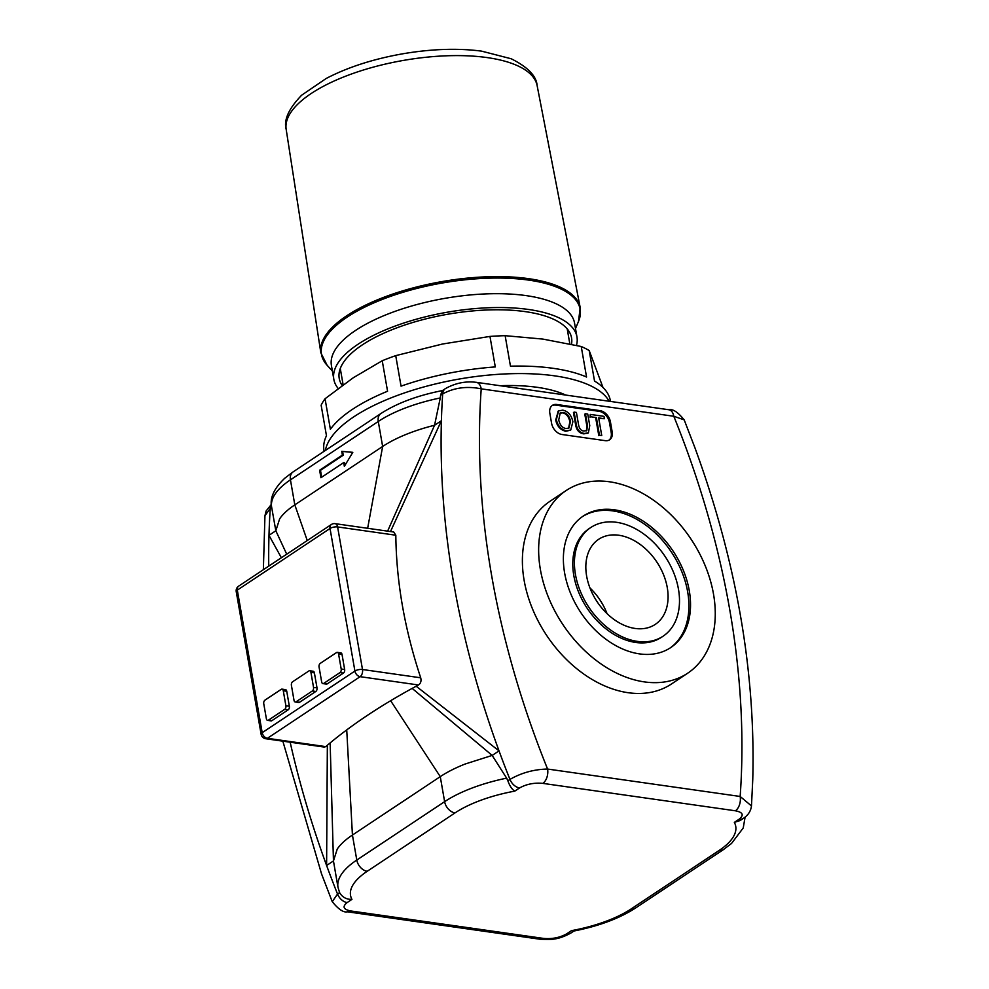 <?xml version="1.0" encoding="UTF-8"?>
<svg xmlns="http://www.w3.org/2000/svg" width="989" height="989" viewBox="0 0 989 989"><rect width="100%" height="100%" fill="white"/><g stroke="black" fill="none" stroke-linecap="round" stroke-linejoin="round"><path stroke-width="1.48" d="M292.596 681.767A2.744 1.657 -81.9 0 0 291.409 685.352L294.017 700.36A2.744 1.657 -81.9 0 0 295.266 701.992A2.744 1.657 -81.9 0 0 296.082 701.782L312.351 690.965A2.744 1.657 -81.9 0 0 313.538 687.38L310.929 672.372A2.744 1.657 -81.9 0 0 309.681 670.74A2.744 1.657 -81.9 0 0 308.865 670.962L292.596 681.767M309.681 670.74L313.142 671.234A2.744 1.657 98.1 0 1 314.391 672.866L317.012 687.874A2.744 1.657 98.1 0 1 315.812 691.459L299.543 702.277A2.744 1.657 98.1 0 1 298.727 702.487L295.266 701.992M264.941 700.15A2.744 1.657 -81.9 0 0 263.754 703.735L266.375 718.743A2.744 1.657 -81.9 0 0 267.611 720.375A2.744 1.657 -81.9 0 0 268.439 720.165L284.696 709.348A2.744 1.657 -81.9 0 0 285.895 705.763L283.274 690.755A2.744 1.657 -81.9 0 0 282.026 689.123A2.744 1.657 -81.9 0 0 281.21 689.345L264.941 700.15M282.026 689.123L285.5 689.617A2.744 1.657 98.1 0 1 286.736 691.249L289.357 706.257A2.744 1.657 98.1 0 1 288.158 709.842L271.901 720.66A2.744 1.657 98.1 0 1 271.073 720.87L267.611 720.375M320.251 663.384A2.744 1.657 -81.9 0 0 319.051 666.969L321.672 681.977A2.744 1.657 -81.9 0 0 322.921 683.609A2.744 1.657 -81.9 0 0 323.737 683.399L340.006 672.582A2.744 1.657 -81.9 0 0 341.193 668.997L338.572 654.001A2.744 1.657 -81.9 0 0 337.336 652.357A2.744 1.657 -81.9 0 0 336.507 652.579L320.251 663.384M337.336 652.357L340.797 652.851A2.744 1.657 98.1 0 1 342.033 654.483L344.654 669.491A2.744 1.657 98.1 0 1 343.467 673.076L327.198 683.894A2.744 1.657 98.1 0 1 326.382 684.104L322.921 683.609M330.029 528.485A5.489 3.845 -123.6 0 1 331.327 524.529L238.609 586.168A5.489 3.845 56.4 0 0 237.311 590.112A5.489 2.077 170.1 0 0 236.235 591.669L261.121 734.246A5.489 2.077 -9.9 0 1 262.196 732.688A5.489 3.845 56.4 0 0 267.401 738.301L360.12 676.674A5.489 3.845 -123.6 0 1 354.915 671.049A5.489 2.077 -9.9 0 1 362.493 669.504L337.608 526.939A5.489 2.077 170.1 0 0 330.029 528.485L354.915 671.049L262.196 732.688L237.311 590.112L330.029 528.485M265.757 738.734A5.489 3.313 -81.9 0 0 267.401 738.301L325.764 746.621L324.318 747.078L265.757 738.734A5.489 5.489 0 0 1 261.121 734.246M418.471 684.981L360.12 676.674A5.489 3.313 -81.9 0 0 362.493 669.504L420.708 677.799C421.487 681.013 420.745 683.411 418.471 684.981L416.159 686.23A548.475 207.233 170.1 0 0 412.166 688.393A548.475 207.233 170.1 0 0 390.643 700.719A548.475 207.233 170.1 0 0 372.42 712.068A548.475 207.233 170.1 0 0 363.099 718.261A548.475 207.233 170.1 0 0 346.731 729.907A548.475 207.233 170.1 0 0 330.141 742.924A548.475 207.233 170.1 0 0 327.347 745.261L325.764 746.621M335.135 523.663L393.709 532.008L395.823 535.222L337.608 526.939A5.489 3.313 -81.9 0 0 335.135 523.663A5.489 5.489 0 0 0 331.327 524.529M395.823 535.222C396.317 581.631 404.612 629.165 420.708 677.799M684.19 419.855L694.896 447.696C736.335 560.973 755.633 671.531 752.765 779.369L751.479 805.936L740.155 796.466L547.585 769.046A767.86 538.993 -123.6 0 1 537.546 743.221A767.86 538.993 -123.6 0 1 479.925 413.056A767.86 538.993 -123.6 0 1 481.223 388.85C467.092 385.945 454.235 387.639 442.676 393.906A10.966 7.702 -123.6 0 1 445.384 388.628A10.966 7.702 -123.6 0 1 445.409 388.615L442.132 390.791L440.587 395.279L442.676 393.906A795.292 558.241 56.4 0 0 441.403 420.708A795.292 558.241 56.4 0 0 499.025 750.874L492.176 755.423L465.09 764.04A95.982 36.272 170.1 0 0 440.266 776.637L352.43 835.037L356.794 860.047A95.982 36.272 170.1 0 0 337.991 887.331L333.454 860.937L326.605 865.499L327.347 745.261M337.991 887.331L339.61 892.647L337.533 894.031A795.292 558.241 -123.6 0 1 326.605 865.499A795.292 558.241 -123.6 0 1 290.16 742.207M268.748 566.128A795.292 558.241 -123.6 0 1 268.983 535.321L281.383 557.734M271.332 504.439L266.103 511.016L264.978 515.64L270.257 508.519A795.292 558.241 -123.6 0 0 268.983 535.321L275.832 530.772L286.711 554.186M442.887 390.482C417.803 395.377 397.133 403.067 380.864 413.563A10.966 7.702 56.4 0 0 378.28 421.462A95.982 36.272 -9.9 0 1 440.278 397.949L434.554 425.258L441.403 420.708L390.494 531.55M367.648 528.299L382.644 446.472L294.809 504.86A95.982 36.272 170.1 0 0 279.64 518.842L275.832 530.772L271.641 507.147A95.982 36.272 -9.9 0 1 290.445 479.85L378.28 421.462L382.644 446.472A95.982 36.272 170.1 0 1 407.468 433.862A95.982 36.272 170.1 0 1 434.554 425.258L387.614 531.142M346.731 729.907L352.43 835.037A95.982 36.272 170.1 0 0 337.261 849.019L333.454 860.937L330.141 742.924M412.166 688.393L492.176 755.423L506.64 778.145A95.982 36.272 170.1 0 0 444.63 801.659L356.794 860.047A10.966 7.702 56.4 0 0 367.203 871.284L455.039 812.896A10.966 7.702 -123.6 0 1 444.63 801.659L440.266 776.637L390.643 700.719M455.039 812.896A85.017 32.118 -9.9 0 1 514.799 791.126C512.042 789.469 509.731 786.032 507.876 780.791L509.953 779.406A10.966 7.702 56.4 0 0 519.584 787.949C526.494 784.092 534.245 782.571 542.825 783.375A10.966 6.626 98.1 0 0 547.585 769.046C533.961 769.355 521.413 772.817 509.953 779.406A795.292 558.241 56.4 0 1 499.025 750.874L416.159 686.23M340.958 372.334A117.926 44.554 -9.9 0 1 339.623 370.603M568.539 330.647A117.926 44.554 -9.9 0 1 567.884 332.737M342.169 385.487A117.926 44.554 -9.9 0 1 339.227 378.404A117.926 44.554 -9.9 0 1 447.733 314.242A117.926 44.554 -9.9 0 1 571.555 337.855A117.926 44.554 -9.9 0 1 571.481 344.271M338.164 388.454A123.402 46.631 -9.9 0 1 333.825 379.343A123.402 46.631 -9.9 0 1 447.374 312.203A123.402 46.631 -9.9 0 1 576.958 336.915A123.402 46.631 -9.9 0 1 576.463 345.384M333.825 379.343L331.414 365.497A123.402 46.631 -9.9 0 1 444.963 298.344A123.402 46.631 -9.9 0 1 574.547 323.069L576.958 336.915M319.62 470.22L342.392 455.088L341.737 451.33L352.813 452.344L344.357 466.338L343.702 462.592L320.931 477.724L319.62 470.22L320.485 470.344L321.685 477.23M343.702 462.592L344.568 462.716L345.013 465.263M352.789 452.393L342.602 451.454L343.257 455.212L320.485 470.344M341.737 451.33L342.602 451.454M342.392 455.088L343.257 455.212M668.836 409.743L476.265 382.323A10.966 6.626 -81.9 0 1 481.223 388.85L673.806 416.27L684.165 419.868M507.876 780.791L506.64 778.145M542.825 783.375L735.396 810.795A10.966 6.626 98.1 0 0 740.155 796.466A767.86 538.993 -123.6 0 0 741.466 772.261A767.86 538.993 -123.6 0 0 683.844 442.095A767.86 538.993 -123.6 0 0 673.806 416.27A10.966 6.626 -81.9 0 0 668.848 409.743C672.854 408.778 677.96 412.153 684.178 419.892M440.278 397.949L440.587 395.279M347.164 911.747A10.966 6.626 -81.9 0 0 347.584 911.833A10.966 6.626 -81.9 0 0 350.885 910.98C343.331 909.497 342.095 906.69 347.164 902.561A10.966 7.702 56.4 0 1 337.533 894.031L332.255 901.684C338.547 909.447 343.653 912.81 347.584 911.809M734.333 822.391L740.168 820.511L743.444 818.336A10.966 7.702 -123.6 0 1 739.117 819.201L734.333 822.391A85.017 32.118 -9.9 0 1 719.077 850.491A10.966 7.702 56.4 0 0 723.404 849.625L731.539 843.444L743.234 827.966L745.1 817.124M571.481 930.649L573.546 931.094C598.617 926.199 619.299 918.509 635.568 908.013A10.966 7.702 56.4 0 1 631.242 908.879A85.017 32.118 -9.9 0 1 571.481 930.649L566.697 933.826C559.774 937.683 552.023 939.204 543.456 938.4L350.885 910.98M347.164 902.561L351.948 899.384C346.484 899.533 342.379 897.283 339.61 892.647M566.697 933.826A10.966 7.702 -123.6 0 0 571.024 932.961A10.966 7.702 -123.6 0 1 571.024 932.961C557.598 940.366 549.983 939.711 540.155 939.229A10.966 6.626 -81.9 0 0 543.456 938.4M590.829 527.496L589.197 528.571A65.274 45.815 56.4 0 0 578.689 592.312A65.274 45.815 56.4 0 0 635.717 642.454A65.274 45.815 56.4 0 0 661.468 637.287L663.087 636.199A65.274 45.815 56.4 0 0 665.115 556.486A65.274 45.815 56.4 0 0 590.829 527.496A65.274 45.815 56.4 0 0 580.32 591.224A65.274 45.815 56.4 0 0 637.349 641.379A65.274 45.815 56.4 0 0 663.087 636.199M669.862 648.154A78.984 55.433 56.4 0 0 671.494 552.233A78.984 55.433 56.4 0 0 582.422 516.629M639.524 653.89A78.984 55.433 -123.6 0 1 570.517 593.202A78.984 55.433 -123.6 0 1 583.238 516.073A78.984 55.433 -123.6 0 1 673.126 551.157A78.984 55.433 -123.6 0 1 670.678 647.622A78.984 55.433 -123.6 0 1 639.524 653.89M644.42 681.903A109.692 76.994 56.4 0 0 687.689 673.2A109.692 76.994 56.4 0 0 691.076 539.215A109.692 76.994 56.4 0 0 566.227 490.495A109.692 76.994 56.4 0 0 548.561 597.616A109.692 76.994 56.4 0 0 644.42 681.903M635.086 628.448A51.094 35.864 -123.6 0 1 590.445 589.184A51.094 35.864 -123.6 0 1 598.666 539.302A51.094 35.864 -123.6 0 1 656.82 561.999A51.094 35.864 -123.6 0 1 655.25 624.393A51.094 35.864 -123.6 0 1 635.086 628.448M607.048 613.65A51.094 35.864 56.4 0 0 589.926 587.886M596.379 417.581L590.668 416.765L590.26 414.403L603.982 416.357L604.403 418.718L598.666 417.914L601.745 435.556L599.458 435.222L596.379 417.581L590.668 416.765M590.025 417.197L590.26 414.403M598.765 418.446L604.403 418.718M599.458 435.222L601.745 435.556M598.802 435.654L595.724 418.013M587.738 414.045L589.753 425.604L588.381 432.885L584.524 433.429C579.764 432.848 576.97 429.597 576.142 423.663L574.115 412.104L576.414 412.438L578.429 423.984C579.109 428.472 580.926 430.808 583.906 431.006L586.786 430.648L587.454 425.27L585.439 413.723L587.738 414.045M588.059 433.071L583.869 433.862C579.121 433.281 576.327 430.03 575.487 424.096L573.472 412.537L574.115 412.104M586.44 430.845L586.811 425.703L584.796 414.156L585.439 413.723M568.588 428.249L569.874 421.784C568.799 416.616 566.351 413.637 562.556 412.858L559.898 413.229M558.736 419.954L560.219 412.994L563.211 412.425C567.006 413.204 569.441 416.184 570.517 421.351L568.922 428.052L566.005 428.571C562.308 427.866 559.885 424.998 558.736 419.954M562.803 410.151C568.119 411.337 571.481 415.182 572.891 421.722L570.727 430.017L566.413 430.845C560.998 429.461 557.648 425.703 556.362 419.583L558.587 410.892L562.803 410.151M570.393 430.215L565.757 431.278C560.343 429.894 556.992 426.135 555.719 420.016L558.266 411.127M551.949 405.7A10.966 7.702 -123.6 0 1 555.769 405.131L599.05 411.3A10.966 7.702 -123.6 0 1 609.459 422.538L611.202 432.539A10.966 7.702 -123.6 0 1 609.088 440.093M600.026 410.645A10.966 7.702 -123.6 0 1 610.436 421.883L612.179 431.896A10.966 7.702 -123.6 0 1 609.595 439.796A10.966 7.702 -123.6 0 1 605.268 440.661L561.987 434.505A10.966 7.702 -123.6 0 1 551.578 423.267L549.835 413.254A10.966 7.702 -123.6 0 1 552.418 405.354A10.966 7.702 -123.6 0 1 556.745 404.489L600.026 410.645L599.05 411.3M687.689 673.2L671.42 684.017A109.692 76.994 -123.6 0 1 628.151 692.708A109.692 76.994 -123.6 0 1 532.305 608.42A109.692 76.994 -123.6 0 1 549.958 501.312L566.227 490.495M602.981 387.465L589.197 350.551A145.346 54.914 170.1 0 0 581.235 346.509L542.837 339.079L505.144 335.679A145.346 54.914 170.1 0 0 489.963 336.421L442.491 344.024L395.724 355.644A145.346 54.914 170.1 0 0 382.236 360.738L353.296 377.736L325.047 398.752A145.346 54.914 170.1 0 0 321.141 405.218L326.469 435.729A145.346 54.914 170.1 0 0 323.996 450.65L324.108 451.281M609.162 401.237A145.346 54.914 170.1 0 0 448.338 381.099A145.346 54.914 170.1 0 0 325.381 450.44M610.497 401.435L610.361 400.681A145.346 54.914 170.1 0 0 594.525 381.062L589.197 350.551M581.235 346.509L586.551 377.019A145.346 54.914 170.1 0 0 510.46 366.177L505.144 335.679M489.963 336.421L495.291 366.931A145.346 54.914 170.1 0 0 401.052 386.143L395.724 355.644M382.236 360.738L387.564 391.248A145.346 54.914 170.1 0 0 330.375 429.263L325.047 398.752M565.659 395.044A116.208 43.912 170.1 0 0 500.063 385.71M314.391 672.866L310.929 672.372M317.012 687.874L313.538 687.38M315.812 691.459L312.351 690.965M299.543 702.277L296.082 701.782M286.736 691.249L283.274 690.755M289.357 706.257L285.895 705.763M288.158 709.842L284.696 709.348M271.901 720.66L268.439 720.165M342.033 654.483L338.572 654.001M344.654 669.491L341.193 668.997M343.467 673.076L340.006 672.582M327.198 683.894L323.737 683.399M380.864 413.563L293.028 471.951A10.966 7.702 56.4 0 0 290.445 479.85L294.809 504.86L307.258 540.526M332.366 370.986L327.149 365.312A131.265 49.598 -9.9 0 1 442.281 283.002A131.265 49.598 -9.9 0 1 578.491 321.45L575.499 328.558M286.18 129.386C283.583 119.966 288.751 108.567 301.682 95.179L326.246 78.44C348.116 67.079 373.842 58.833 403.438 53.678C431.958 48.894 458.018 48.041 481.606 51.144L511.214 58.771C527.817 67.067 536.446 76.005 537.126 85.598A127.371 48.127 -9.9 0 0 403.438 60.416A127.371 48.127 -9.9 0 0 286.18 129.386L320.856 352.85A131.636 49.734 -9.9 0 1 442.034 281.581A131.636 49.734 -9.9 0 1 580.197 307.591L578.491 321.45M271.703 507.555L270.257 508.519A10.966 7.702 -123.6 0 1 271.357 504.909M735.396 810.795C742.962 812.278 744.198 815.084 739.117 819.201M514.799 791.126L519.584 787.949M719.077 850.491L631.242 908.879M351.948 899.384A85.017 32.118 -9.9 0 1 367.203 871.284M583.869 433.862L584.524 433.429M575.487 424.096L576.142 423.663M586.811 425.703L587.454 425.27M562.556 412.858L563.211 412.425M569.874 421.784L570.517 421.351M565.757 431.278L566.413 430.845M555.719 420.016L556.362 419.583M610.436 421.883L609.459 422.538M612.179 431.896L611.202 432.539M556.745 404.489L555.769 405.131M238.609 586.168A5.489 5.489 0 0 0 236.235 591.669M569.837 343.912L567.216 328.917M343.121 384.795L340.29 368.526M320.856 352.85L327.149 365.312M537.126 85.598L580.197 307.591M332.242 901.708L321.536 873.868L282.842 741.169M263.358 569.713L264.953 515.64M476.278 382.347C465.634 380.975 455.336 383.077 445.384 388.628M271.641 507.147C269.614 498.085 274.015 488.43 284.832 478.169L293.028 471.951M751.455 805.948C750.874 811.017 748.216 815.146 743.468 818.311M723.404 849.625L635.568 908.013M540.167 939.253L347.596 911.833M571.024 932.961L573.954 931.008M588.381 432.885L587.738 433.318M570.727 430.017L570.072 430.45M558.587 410.892L557.932 411.325"/></g></svg>
